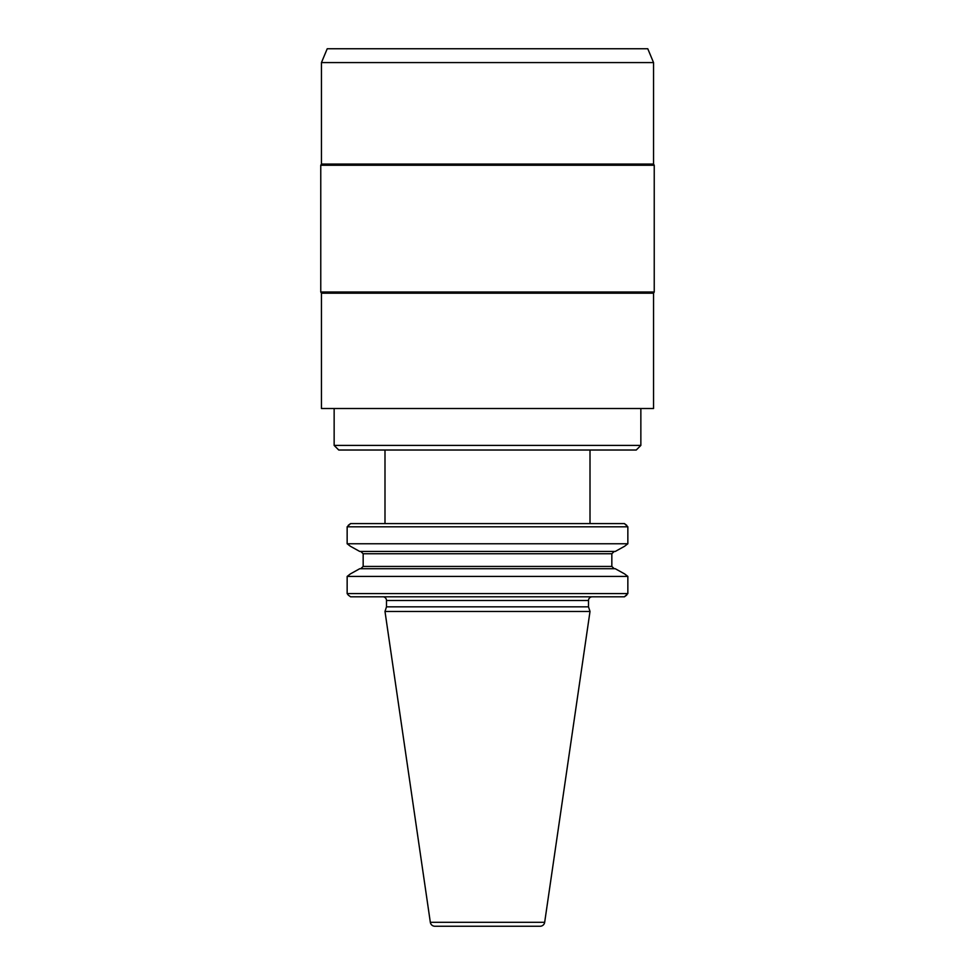<?xml version="1.0" encoding="UTF-8"?>
<svg xmlns="http://www.w3.org/2000/svg" width="975" height="975" viewBox="0 0 975 975"><rect width="100%" height="100%" fill="white"/><g stroke="black" fill="none" stroke-linecap="round" stroke-linejoin="round"><path stroke-width="1.46" d="M350.586 523.587L624.414 523.587L627.851 526.817L347.149 526.817L350.586 523.587L348.282 525.306M383.26 596.81L383.26 596.81A3.693 3.693 0 0 1 386.49 600.503L386.49 606.84L384.991 611.459L430.328 922.301A4.607 4.607 0 0 0 434.887 926.25L540.113 926.25A4.607 4.607 0 0 0 544.672 922.301L430.328 922.301M359.714 568.73L350.427 573.885L359.714 568.73L615.286 568.73L624.573 573.885L615.286 568.73M611.837 553.739L363.163 553.739L360.75 551.436L363.163 553.739L363.163 566.426L360.75 568.73L363.163 566.426L611.837 566.426L614.25 568.73L611.837 566.426L611.837 553.739L614.25 551.436L611.837 553.739L611.837 566.426M359.714 551.436L350.427 546.28L359.714 551.436L615.286 551.436L624.573 546.28L615.286 551.436M350.586 596.81L348.282 595.103L350.586 596.81L624.414 596.81L627.851 593.58L627.851 576.42L347.149 576.42L350.427 573.885L347.149 576.42L347.149 593.58L627.851 593.58M624.414 596.81L626.718 595.103M624.414 523.587L626.718 525.306M347.149 526.817L347.149 543.758L350.427 546.28L347.149 543.758L627.851 543.758L624.573 546.28L627.851 543.758L627.851 526.817M624.573 573.885L627.851 576.42L624.573 573.885M592.203 596.81A3.693 3.693 0 0 0 588.51 600.503L588.51 606.84L386.49 606.84M588.51 606.84L590.009 611.459L384.991 611.459M590.009 611.459L544.672 922.301M487.5 48.75L647.778 48.75L653.543 62.583L321.457 62.583L327.222 48.75L487.5 48.75M653.543 62.583L653.543 164.056L321.457 164.056L321.457 62.583M321.457 164.056L320.763 165.262L654.237 165.262L653.543 164.056M653.543 293.207L653.543 408.513L321.457 408.513L321.457 293.207L653.543 293.207L654.237 292L320.763 292L320.763 165.262M640.855 408.513L640.855 445.417L334.145 445.417L334.145 408.513M334.145 445.417L338.752 450.023L636.248 450.023L640.855 445.417M384.991 523.587L384.991 450.023M590.009 523.587L590.009 450.023M348.282 595.103L347.149 593.58M588.51 600.503L386.49 600.503M654.237 292L654.237 165.262M321.457 293.207L320.763 292"/></g></svg>
